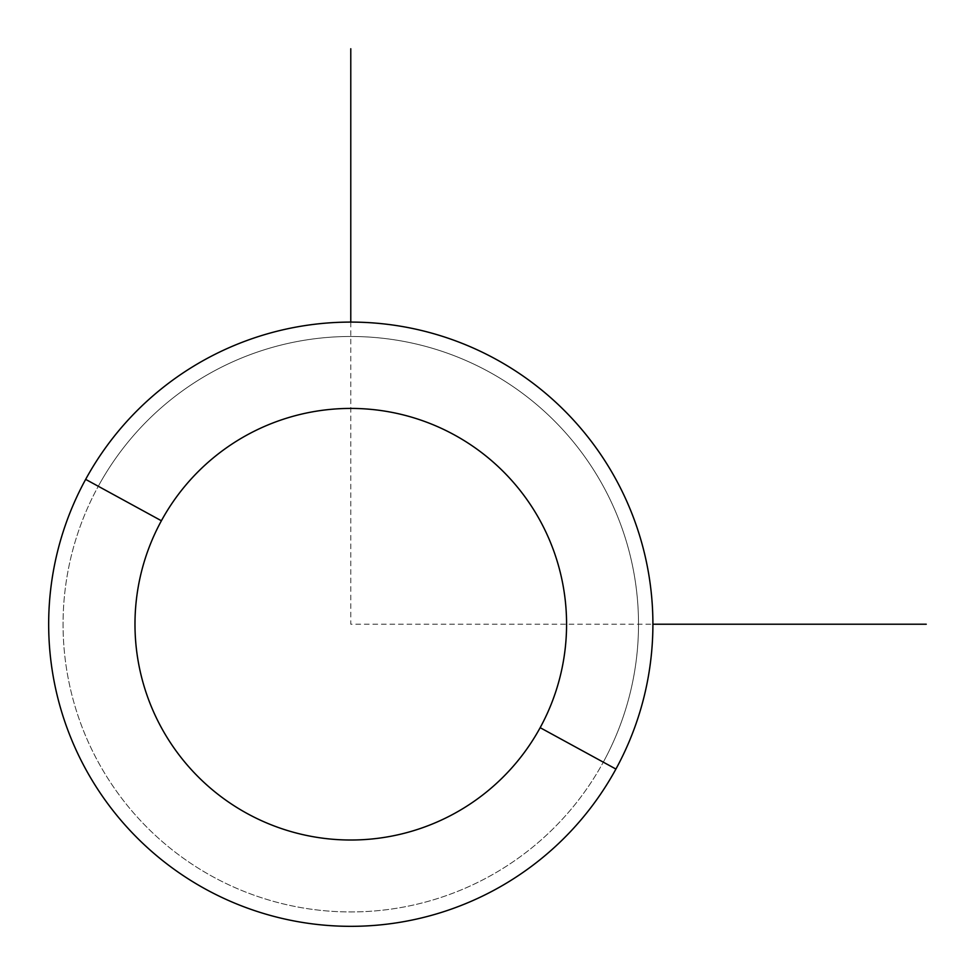 <?xml version="1.0" encoding="UTF-8"?>
<svg xmlns="http://www.w3.org/2000/svg" width="975" height="975" viewBox="0 0 975 975"><rect width="100%" height="100%" fill="white"/><g stroke="black" fill="none" stroke-linecap="round" stroke-linejoin="round"><path stroke-width="0.73" stroke-dasharray="4.88 3.66" d="M85.654 479.371A302.116 302.116 0 0 1 495.629 359.08A302.116 302.116 0 0 1 615.92 769.056A302.116 302.116 0 0 1 205.944 889.346A302.116 302.116 0 0 1 85.654 479.371A302.116 302.116 0 0 0 205.944 889.346A302.116 302.116 0 0 0 615.92 769.056L603.293 762.158A287.735 287.735 0 0 0 488.731 371.707A287.735 287.735 0 0 0 98.28 486.269A287.735 287.735 0 0 0 212.842 876.72A287.735 287.735 0 0 0 603.293 762.158A287.735 287.735 0 0 1 212.842 876.72A287.735 287.735 0 0 1 98.28 486.269L85.654 479.371L98.28 486.269A287.735 287.735 0 0 1 488.731 371.707A287.735 287.735 0 0 1 603.293 762.158L615.92 769.056A302.116 302.116 0 0 0 495.629 359.08A302.116 302.116 0 0 0 85.654 479.371M350.781 322.091L350.781 624.219L652.909 624.219"/><path stroke-width="1.46" d="M615.92 769.056L540.162 727.679A215.804 215.804 0 0 0 454.24 434.838A215.804 215.804 0 0 0 161.399 520.76L85.654 479.371A302.116 302.116 0 0 1 495.629 359.08A302.116 302.116 0 0 1 615.92 769.056A302.116 302.116 0 0 1 205.944 889.346A302.116 302.116 0 0 1 85.654 479.371L161.399 520.76A215.804 215.804 0 0 0 247.321 813.601A215.804 215.804 0 0 0 540.162 727.679L615.92 769.056A302.116 302.116 0 0 0 495.629 359.08A302.116 302.116 0 0 0 85.654 479.371A302.116 302.116 0 0 0 205.944 889.346A302.116 302.116 0 0 0 615.92 769.056M540.162 727.679A215.804 215.804 0 0 1 247.321 813.601A215.804 215.804 0 0 1 161.399 520.76A215.804 215.804 0 0 1 454.24 434.838A215.804 215.804 0 0 1 540.162 727.679M652.909 624.219L926.25 624.219M350.781 322.091L350.781 48.75"/></g></svg>
